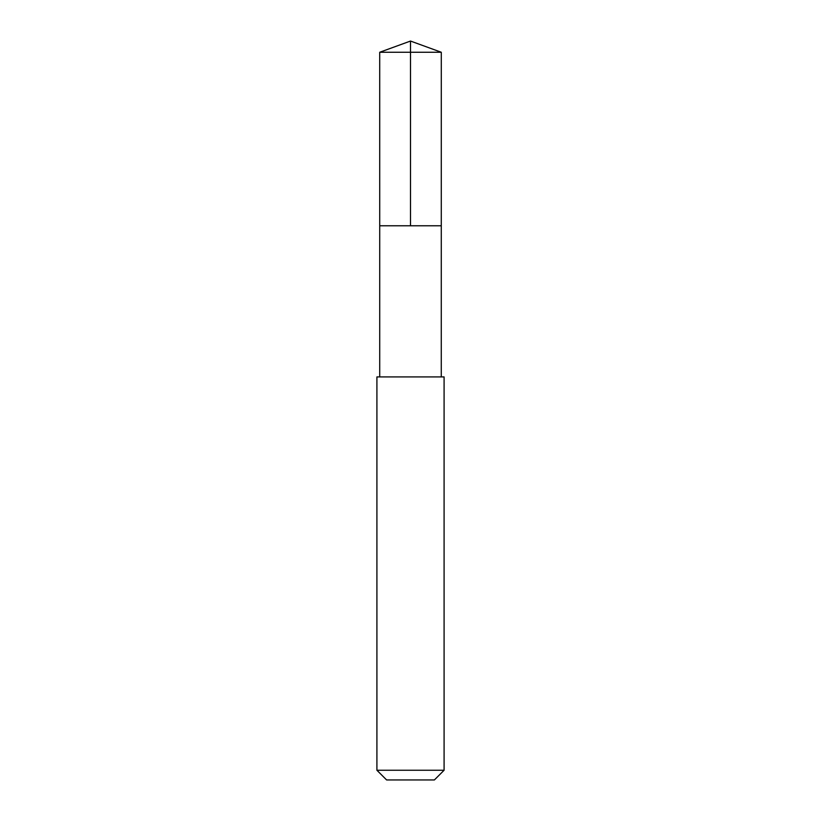 <?xml version="1.0" encoding="UTF-8"?>
<svg xmlns="http://www.w3.org/2000/svg" width="821" height="821" viewBox="0 0 821 821"><rect width="100%" height="100%" fill="white"/><g stroke="black" fill="none" stroke-linecap="round" stroke-linejoin="round"><path stroke-width="1.23" d="M379.723 376.911L441.267 376.911L441.288 52.257L379.713 52.257L379.723 225.775L441.267 225.775L379.723 225.775L379.723 376.911L376.911 376.911L376.911 770.252L444.089 770.252L444.089 376.911L376.911 376.911M441.288 52.257L410.5 41.05L379.713 52.257M444.089 770.252L434.391 779.95L386.609 779.95L376.911 770.252M410.5 225.775L410.5 41.05M441.277 376.911L444.089 376.911"/></g></svg>
